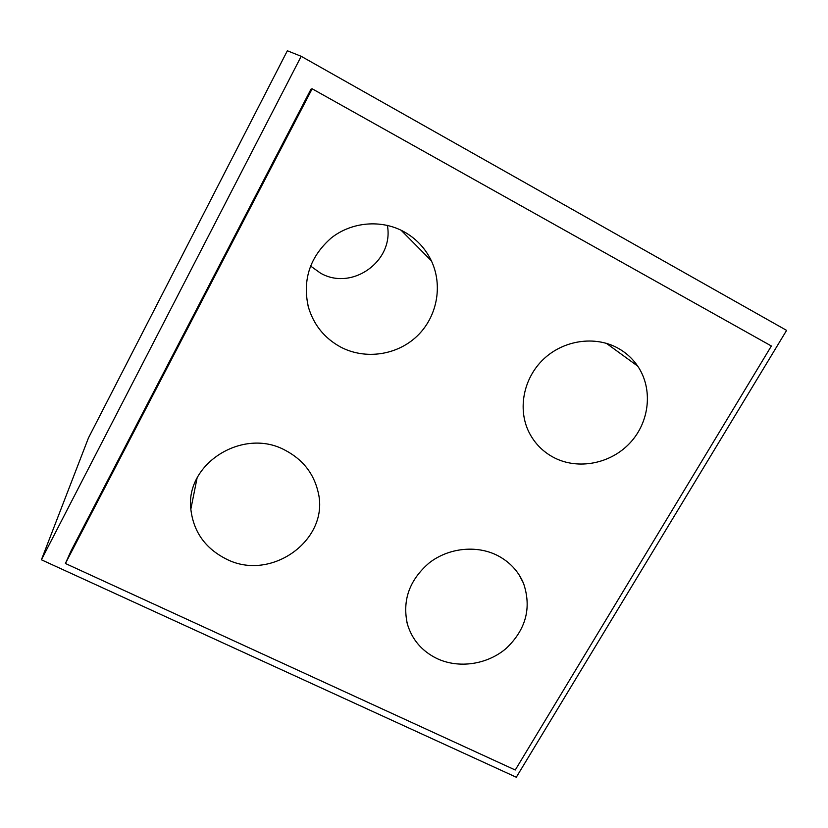 <?xml version="1.0" encoding="UTF-8"?>
<svg xmlns="http://www.w3.org/2000/svg" width="828" height="828" viewBox="0 0 828 828"><rect width="100%" height="100%" fill="white"/><g stroke="black" fill="none" stroke-linecap="round" stroke-linejoin="round"><path stroke-width="1.24" d="M65.412 563.485L515.254 770.009L771.375 346L312.166 88.793L310.997 89.145L71.187 550.61L65.412 563.485L312.166 88.793M497.038 555.267C509.458 561.622 518.287 570.968 523.524 583.316C531.752 607.742 526.028 629.394 506.343 648.272C487.433 664.615 458.847 668.889 436.905 658.519C421.959 651.17 412.137 639.733 407.417 624.198C402.087 600.372 409.405 579.9 429.37 562.771C448.579 547.929 476.203 544.917 497.038 555.267M403.764 231.602C416.07 238.454 425.261 248.172 431.336 260.737C443.197 285.805 437.008 317.227 416.97 336.22C396.974 355.274 365.407 359.901 340.981 347.232C324.41 338.29 313.501 324.721 308.233 306.515C302.417 279.409 310.107 256.545 331.303 237.926C351.714 221.832 381.242 219.316 403.764 231.602M285.07 450.194C302.52 459.354 313.481 473.067 317.942 491.346C330.682 539.204 271.232 582.55 226.034 558.921C205.189 548.302 193.452 531.711 190.833 509.137C185.182 463.608 243.07 427.186 285.07 450.194M617.729 348.029C625.865 352.5 632.53 358.534 637.705 366.111C653.168 388.818 649.711 421.731 630.211 442.721C610.826 463.804 578.192 470.221 553.922 457.594C542.899 451.777 534.577 443.311 528.957 432.175C517.49 409.084 523.389 378.344 543.416 359.29C563.382 340.173 594.804 335.464 617.729 348.029M387.359 225.361C394.252 261.224 351.786 291.363 320.467 273.105L310.5 265.985M41.4 559.78L516.299 777.233L786.6 330.382L301.195 56.304L287.357 50.767L88.472 437.898L41.4 559.78L301.195 56.304M523.524 583.316L519.197 574.994M407.417 624.198L406.827 621.89M431.336 260.748L401.083 230.215M308.233 306.515L306.236 294.954M190.833 509.137L197.064 478.077M637.705 366.111L606.355 343.309"/></g></svg>
